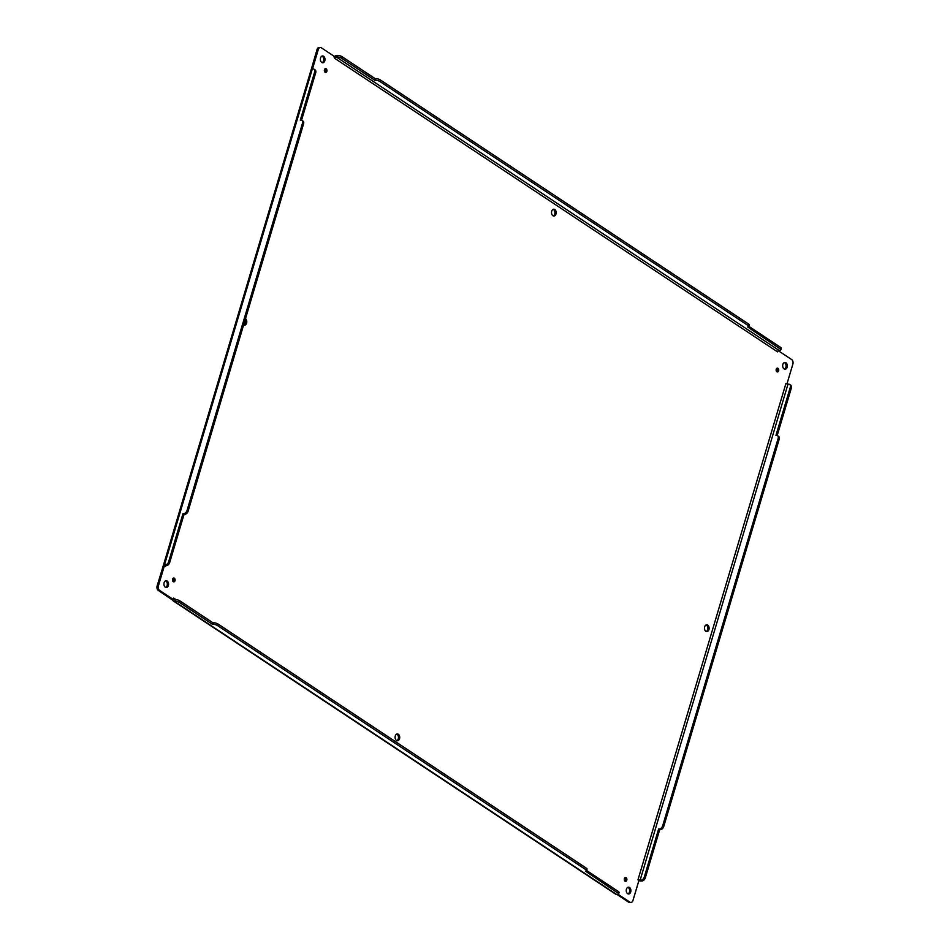 <?xml version="1.0" encoding="UTF-8"?>
<svg xmlns="http://www.w3.org/2000/svg" width="950" height="950" viewBox="0 0 950 950"><rect width="100%" height="100%" fill="white"/><g stroke="black" fill="none" stroke-linecap="round" stroke-linejoin="round"><path stroke-width="1.43" d="M173.221 581.638A1.912 1.306 88.8 0 0 173.862 579.939A1.912 1.306 88.8 0 0 173.149 578.265M628.021 893.891A3.408 2.328 88.8 0 0 629.648 890.566A3.408 2.328 88.8 0 0 627.879 887.324M553.292 215.911A3.408 2.328 88.8 0 0 554.919 212.586A3.408 2.328 88.8 0 0 553.149 209.344M396.851 740.656A3.408 2.328 88.8 0 0 398.478 737.331A3.408 2.328 88.8 0 0 396.708 734.089M706.23 631.512A3.408 2.328 88.8 0 0 707.857 628.199A3.408 2.328 88.8 0 0 706.087 624.946M243.912 325.054A3.408 2.328 88.8 0 0 245.124 319.901M776.851 371.735A1.912 1.306 88.8 0 0 777.492 370.037A1.912 1.306 88.8 0 0 776.779 368.363M325.078 72.259A1.912 1.306 88.8 0 0 325.719 70.561A1.912 1.306 88.8 0 0 324.995 68.887M625.005 881.113A1.912 1.306 88.8 0 0 625.646 879.415A1.912 1.306 88.8 0 0 624.922 877.741M165.692 587.421A3.408 2.328 88.8 0 0 167.319 584.107A3.408 2.328 88.8 0 0 165.549 580.854M322.121 62.676A3.408 2.328 88.8 0 0 323.748 59.363A3.408 2.328 88.8 0 0 321.979 56.109M784.451 369.146A3.408 2.328 88.8 0 0 786.078 365.821A3.408 2.328 88.8 0 0 784.308 362.579M179.479 602.454L179.942 600.899L212.966 622.796L212.503 624.352L179.479 602.454A3.408 1.069 -163.4 0 0 174.848 601.101L174.099 601.112A3.23 2.138 123.5 0 1 173.185 600.863A3.23 2.138 123.5 0 1 172.579 600.079L158.341 590.437A3.408 2.328 -91.2 0 1 157.13 585.913L163.364 565.499A3.23 1.009 16.6 0 1 163.376 565.393A3.23 1.009 16.6 0 1 164.457 564.977L165.205 564.965A3.408 2.256 -56.5 0 0 168.637 561.806L182.982 513.677L183.611 513.665A3.408 2.256 -56.5 0 0 187.031 510.506L302.504 123.156A3.408 2.256 -56.5 0 0 301.886 120.365A3.408 2.256 -56.5 0 0 300.936 120.104L300.307 120.116L314.652 71.986A3.408 2.256 -56.5 0 0 314.034 69.196A3.408 2.256 -56.5 0 0 313.084 68.934L312.324 68.946A3.23 1.009 -163.4 0 0 311.244 69.362A3.23 1.009 -163.4 0 0 311.232 69.481L317.039 49.531A3.408 2.328 -91.2 0 1 319.093 47.524L320.352 47.5A3.408 2.328 -91.2 0 1 321.349 47.809L334.887 56.786L334.649 58.294L335.303 57.487A1.532 1.009 -56.5 0 1 336.312 56.964L337.072 56.941A3.408 1.069 16.6 0 1 341.691 58.306L374.716 80.192L375.808 78.624A3.408 1.069 16.6 0 1 380.439 79.99L748.481 323.962A3.408 1.069 16.6 0 1 749.253 324.983L748.79 326.539A3.408 1.069 16.6 0 1 747.65 326.978L780.057 348.876A3.408 1.069 16.6 0 1 780.829 349.909A3.408 1.069 16.6 0 1 779.689 350.348L778.929 350.36A1.532 1.009 -56.5 0 0 777.919 350.894L777.528 351.868L777.979 350.894M778.193 350.645L791.659 359.563A3.408 2.328 -91.2 0 1 792.87 364.088L786.98 383.824L785.947 383.444L637.961 879.854L638.851 880.733L632.961 900.469A3.408 2.328 -91.2 0 1 630.907 902.476L629.648 902.5A3.408 2.328 -91.2 0 1 628.651 902.191L617.061 894.508M173.292 581.685A1.912 1.306 -91.2 0 1 172.532 579.548A1.912 1.306 -91.2 0 1 173.767 578.016A1.912 1.306 -91.2 0 1 175.109 579.904A1.912 1.306 -91.2 0 1 173.85 581.851A1.912 1.306 -91.2 0 1 173.292 581.685M627.641 893.701A3.408 2.328 -91.2 0 1 626.288 889.889A3.408 2.328 -91.2 0 1 628.496 887.181A3.408 2.328 -91.2 0 1 630.895 890.542A3.408 2.328 -91.2 0 1 628.639 893.998A3.408 2.328 -91.2 0 1 627.641 893.701M552.912 215.721A3.408 2.328 -91.2 0 1 551.558 211.909A3.408 2.328 -91.2 0 1 553.767 209.202A3.408 2.328 -91.2 0 1 556.166 212.562A3.408 2.328 -91.2 0 1 553.909 216.018A3.408 2.328 -91.2 0 1 552.912 215.721M396.483 740.466A3.408 2.328 -91.2 0 1 395.129 736.666A3.408 2.328 -91.2 0 1 397.338 733.946A3.408 2.328 -91.2 0 1 399.724 737.307A3.408 2.328 -91.2 0 1 397.48 740.774A3.408 2.328 -91.2 0 1 396.483 740.466M705.862 631.322A3.408 2.328 -91.2 0 1 704.508 627.523A3.408 2.328 -91.2 0 1 706.717 624.803A3.408 2.328 -91.2 0 1 709.104 628.164A3.408 2.328 -91.2 0 1 706.859 631.631A3.408 2.328 -91.2 0 1 705.862 631.322M245.48 318.713A3.408 2.328 -91.2 0 1 246.739 322.525A3.408 2.328 -91.2 0 1 244.53 325.161A3.408 2.328 -91.2 0 1 243.627 324.912M776.922 371.782A1.912 1.306 -91.2 0 1 776.162 369.645A1.912 1.306 -91.2 0 1 777.397 368.113A1.912 1.306 -91.2 0 1 778.751 370.001A1.912 1.306 -91.2 0 1 777.48 371.949A1.912 1.306 -91.2 0 1 776.922 371.782M325.137 72.307A1.912 1.306 -91.2 0 1 324.378 70.169A1.912 1.306 -91.2 0 1 325.624 68.649A1.912 1.306 -91.2 0 1 326.966 70.537A1.912 1.306 -91.2 0 1 325.707 72.473A1.912 1.306 -91.2 0 1 325.137 72.307M625.064 881.161A1.912 1.306 -91.2 0 1 624.304 879.023A1.912 1.306 -91.2 0 1 625.551 877.491A1.912 1.306 -91.2 0 1 626.893 879.379A1.912 1.306 -91.2 0 1 625.634 881.327A1.912 1.306 -91.2 0 1 625.064 881.161M165.324 587.231A3.408 2.328 -91.2 0 1 163.958 583.431A3.408 2.328 -91.2 0 1 166.167 580.711A3.408 2.328 -91.2 0 1 168.566 584.072A3.408 2.328 -91.2 0 1 166.321 587.539A3.408 2.328 -91.2 0 1 165.324 587.231M321.753 62.486A3.408 2.328 -91.2 0 1 320.399 58.686A3.408 2.328 -91.2 0 1 322.608 55.967A3.408 2.328 -91.2 0 1 324.995 59.328A3.408 2.328 -91.2 0 1 322.751 62.795A3.408 2.328 -91.2 0 1 321.753 62.486M784.082 368.956A3.408 2.328 -91.2 0 1 782.717 365.144A3.408 2.328 -91.2 0 1 784.926 362.437A3.408 2.328 -91.2 0 1 787.324 365.798A3.408 2.328 -91.2 0 1 785.08 369.253A3.408 2.328 -91.2 0 1 784.082 368.956M171.891 599.414L173.138 599.391L159.588 590.401A3.408 2.328 -91.2 0 1 158.389 585.889L164.267 566.141L163.02 566.176M173.185 600.863L615.802 894.271A3.23 2.138 -56.5 0 0 616.716 894.52L617.464 894.496A3.408 1.069 -163.4 0 0 618.604 894.057A3.408 1.069 -163.4 0 0 617.832 893.036L585.438 871.126A3.408 1.069 -163.4 0 0 586.577 870.687A3.408 1.069 -163.4 0 0 585.806 869.666L217.752 625.694A3.408 1.069 -163.4 0 0 213.121 624.328L212.503 624.352M630.907 902.476A3.408 2.328 -91.2 0 1 629.909 902.168L618.189 894.401M645.335 877.8L644.278 877.087L658.623 828.97L659.692 829.671L645.335 877.8A3.408 2.256 123.5 0 1 641.915 880.959L641.167 880.971A3.23 1.009 16.6 0 1 638.828 880.591M334.744 56.679L334.626 56.525A3.23 2.138 123.5 0 1 336.775 55.409L337.535 55.397A3.408 1.069 16.6 0 1 342.154 56.751L375.179 78.636M334.626 56.525L333.64 56.81M312.491 68.946L318.286 49.495A3.408 2.328 -91.2 0 1 320.352 47.5M175.928 599.569L173.719 598.108L172.579 600.079M165.359 566.342L165.549 565.678L164.267 566.141L165.3 566.533L163.364 565.499M173.138 599.391L173.838 599.07A1.532 1.009 123.5 0 0 174.562 599.557L175.311 599.545A3.408 1.069 -163.4 0 1 179.942 600.899M638.851 880.733L638.887 880.056L640.846 880.246A3.408 2.256 123.5 0 0 644.278 877.087M785.899 383.634L788.726 384.228A3.408 2.256 123.5 0 1 789.676 384.489L790.744 385.189A3.408 2.256 123.5 0 1 791.362 387.98L777.195 435.492M789.676 384.489A3.408 2.256 123.5 0 1 790.293 387.279L775.948 435.409L776.578 435.397A3.408 2.256 123.5 0 1 777.528 435.658L778.596 436.359A3.408 2.256 123.5 0 1 779.214 439.149L663.741 826.5A3.408 2.256 123.5 0 1 660.309 829.659L659.692 829.671M748.849 326.337L780.52 347.332A3.408 1.069 16.6 0 1 781.292 348.353L780.829 349.909M334.887 56.786L335.303 57.487M165.526 565.678L166.274 565.666A3.408 2.256 -56.5 0 0 169.694 562.507L184.051 514.378L182.982 513.677M173.85 598.191L173.838 599.07M638.02 879.664L638.887 880.056M618.604 894.057L619.068 892.513A3.408 1.069 -163.4 0 0 618.296 891.48L586.637 870.497M586.577 870.687L587.041 869.143A3.408 1.069 -163.4 0 0 586.269 868.11L218.215 624.138A3.408 1.069 -163.4 0 0 213.584 622.784L212.966 622.796M777.528 435.658A3.408 2.256 123.5 0 1 778.145 438.437L662.672 825.788A3.408 2.256 123.5 0 1 659.252 828.946L658.623 828.97M374.716 80.192L375.345 80.18A3.408 1.069 16.6 0 1 379.976 81.534L748.018 325.506A3.408 1.069 16.6 0 1 748.79 326.539M314.652 71.986L315.721 72.687A3.408 2.256 -56.5 0 0 315.103 69.896L314.034 69.196M315.721 72.687L301.554 120.199M184.051 514.378L184.668 514.366A3.408 2.256 -56.5 0 0 188.1 511.207L303.572 123.856A3.408 2.256 -56.5 0 0 302.955 121.066L301.886 120.365M158.389 585.889L157.13 585.913M158.341 590.437L159.588 590.401M616.716 894.52L174.099 601.112M628.651 902.191L629.909 902.168M317.039 49.531L318.286 49.495M164.457 564.977L312.324 68.946M334.78 58.377L777.397 351.773M174.848 601.101L175.311 599.545M641.915 880.959L640.846 880.246M337.535 55.397L337.072 56.941M165.205 564.965L166.274 565.666M787.966 384.239L640.098 880.27M336.312 56.964L778.929 350.36M618.296 891.48L617.832 893.036M213.584 622.784L213.121 624.328M217.752 625.694L218.215 624.138M585.806 869.666L586.269 868.11M659.252 828.946L660.309 829.659M663.741 826.5L662.672 825.788M779.214 439.149L778.145 438.437M791.362 387.98L790.293 387.279M341.691 58.306L342.154 56.751M780.52 347.332L780.057 348.876M748.481 323.962L748.018 325.506M380.439 79.99L379.976 81.534M375.808 78.624L375.345 80.18M169.694 562.507L168.637 561.806M302.504 123.156L303.572 123.856M187.031 510.506L188.1 511.207M183.611 513.665L184.668 514.366M311.244 69.362L163.376 565.393"/></g></svg>

